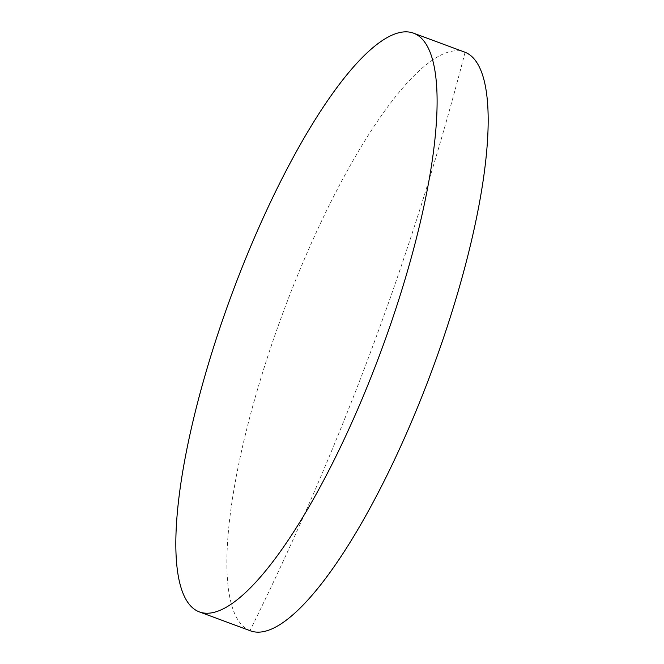 <?xml version="1.0" encoding="UTF-8"?>
<svg xmlns="http://www.w3.org/2000/svg" width="664" height="664" viewBox="0 0 664 664"><rect width="100%" height="100%" fill="white"/><g stroke="black" fill="none" stroke-linecap="round" stroke-linejoin="round"><path stroke-width="0.5" stroke-dasharray="3.32 2.49" d="M250.369 630.8A308.553 79.863 110.3 0 1 249.979 630.651A308.553 79.863 110.3 0 1 283.204 312.204A308.553 79.863 110.3 0 1 464.692 52.116M465.082 52.257A2891.139 2792.593 -68.5 0 1 249.979 630.651"/><path stroke-width="1" d="M413.622 33.2L464.692 52.116A308.553 79.863 110.3 0 1 465.082 52.257A308.553 79.863 110.3 0 1 431.857 370.703A308.553 79.863 110.3 0 1 250.369 630.8L199.308 611.884A308.553 79.863 110.3 0 1 232.143 293.297A308.553 79.863 110.3 0 1 413.622 33.2A308.553 79.863 110.3 0 1 380.787 351.796A308.553 79.863 110.3 0 1 199.308 611.884"/></g></svg>
